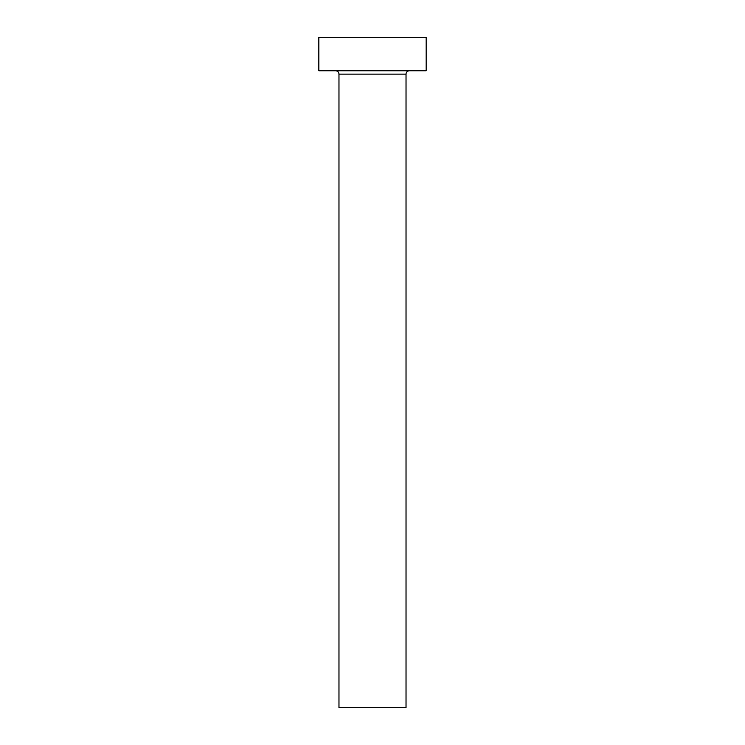 <?xml version="1.0" encoding="UTF-8"?>
<svg xmlns="http://www.w3.org/2000/svg" width="745" height="745" viewBox="0 0 745 745"><rect width="100%" height="100%" fill="white"/><g stroke="black" fill="none" stroke-linecap="round" stroke-linejoin="round"><path stroke-width="1.12" d="M406.025 74.127A3.353 3.353 0 0 1 409.378 70.775A3.353 3.353 0 0 0 406.025 74.127L338.975 74.127L338.975 707.75L406.025 707.75L406.025 74.127L406.025 707.75L338.975 707.75L338.975 74.127A3.353 3.353 0 0 0 335.623 70.775A3.353 3.353 0 0 1 338.975 74.127L406.025 74.127M318.86 37.25L318.86 70.775L426.14 70.775L426.14 37.25L318.86 37.25L318.86 70.775L426.14 70.775L426.14 37.25L318.86 37.25"/></g></svg>
